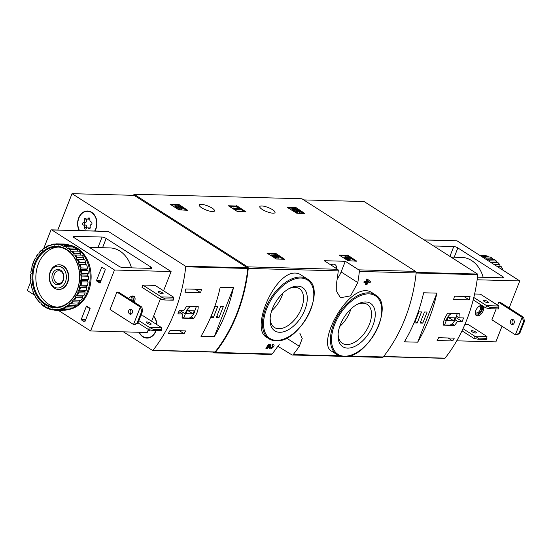 <?xml version="1.0" encoding="UTF-8"?>
<svg xmlns="http://www.w3.org/2000/svg" width="552" height="552" viewBox="0 0 552 552"><rect width="100%" height="100%" fill="white"/><g stroke="black" fill="none" stroke-linecap="round" stroke-linejoin="round"><path stroke-width="0.83" d="M277.842 346.256L291.863 354.839A1.546 1.194 -88.5 0 0 292.367 354.998A1.546 1.194 -88.5 0 0 293.236 354.55A143.589 111.228 -88.5 0 0 299.308 346.263L302.241 338.528L299.908 333.346M212.941 352.086L213.969 352.742A1.546 1.194 -88.5 0 0 214.473 352.9A1.546 1.194 -88.5 0 0 215.342 352.452A143.589 111.228 -88.5 0 0 248.269 268.431A1.546 1.194 -88.5 0 0 247.627 266.857L134.019 194.242L301.909 198.761L415.518 271.377A1.546 1.194 -88.5 0 1 416.16 272.957A143.589 111.228 -88.5 0 1 383.233 356.971A1.546 1.194 -88.5 0 1 382.363 357.42L346.808 356.468M302.123 275.655C279.954 258.909 248.566 328.102 266.443 337.141L269.017 338.79A35.514 20.355 -57.4 0 1 270.991 297.901A35.514 20.355 -57.4 0 1 307.271 278.946L302.123 275.655M268.9 346.421L269.003 347.746L269.942 348.691L269.003 347.746M266.506 348.712A143.589 111.228 91.5 0 0 269.341 344.6L268.7 344.186A143.589 111.228 91.5 0 1 265.871 348.305L267.285 348.733A143.589 111.228 -88.5 0 0 269.438 345.635L269.645 348.153C270.025 350.899 276.331 344.945 273.233 344.703A143.589 111.228 91.5 0 1 272.584 345.669L271.943 345.262A143.589 111.228 91.5 0 0 272.591 344.296L273.702 344.827L272.591 344.296M268.7 344.186L270.411 344.627L270.666 347.512C272.233 347.691 272.874 347.077 272.584 345.669L272.833 345.745M367.66 280.851L370.13 282.852A143.589 111.228 -88.5 0 0 370.337 281.603L367.873 279.464L366.459 279.029A143.589 111.228 91.5 0 1 366.135 281.099L364.134 281.044A143.589 111.228 91.5 0 1 363.927 282.293L366.569 282.755A143.589 111.228 91.5 0 1 366.211 284.797L365.576 284.39A143.589 111.228 91.5 0 0 365.866 282.734M367.618 281.134L368.391 281.548A143.589 111.228 -88.5 0 1 368.184 282.796L367.349 282.776A143.589 111.228 -88.5 0 1 366.99 284.818L366.211 284.797M372.662 293.126C351.624 277.145 314.888 343.461 331.849 351.327L336.996 354.619A35.514 20.355 -57.4 0 1 338.969 313.736A35.514 20.355 -57.4 0 1 375.243 294.775L372.662 293.126M357.793 282.603A143.589 111.228 -88.5 0 0 359.352 271.425A1.546 1.194 -88.5 0 0 358.71 269.845L345.31 261.282L324.224 260.716L337.624 269.279A1.546 1.194 91.5 0 1 338.266 270.859A143.589 111.228 91.5 0 1 336.713 282.031L336.734 291.656L340.467 297.735L350.623 295.844L357.793 282.603L341.129 271.95L345.31 261.282M278.222 345.69A143.589 111.228 91.5 0 1 272.157 353.984A1.546 1.194 91.5 0 1 271.28 354.432L214.473 352.9M348.036 255.348L339.252 255.114L347.988 260.703L356.813 261.2L348.036 255.348L347.712 256.183L340.198 255.721M275.8 253.402L267.016 253.168L276.573 259.04L284.577 259.254L275.8 253.402L275.476 254.237L267.962 253.775M237.208 206.027L228.424 205.792L237.16 211.375L245.985 211.878L237.208 206.027L236.877 206.855L229.37 206.393M178.896 204.454L170.106 204.219L178.848 209.808L187.673 210.305L178.896 204.454L178.565 205.289L171.051 204.827M296.024 207.607L287.24 207.373L296.797 213.244L304.808 213.458L296.024 207.607L295.7 208.442L288.185 207.98M272.584 209.719A8.183 2.187 -158.6 0 1 275.034 212.568A8.183 2.187 -158.6 0 1 266.616 211.616A8.183 2.187 -158.6 0 1 259.792 206.593A8.183 2.187 -158.6 0 1 264.698 206.42A8.183 2.187 -158.6 0 1 272.584 209.719M212.071 208.09A8.183 2.187 -158.6 0 1 214.514 210.94A8.183 2.187 -158.6 0 1 206.096 209.988A8.183 2.187 -158.6 0 1 199.279 204.964A8.183 2.187 -158.6 0 1 204.178 204.792A8.183 2.187 -158.6 0 1 212.071 208.09M366.459 279.029L367.094 279.443A143.589 111.228 91.5 0 1 366.776 281.506L366.135 281.099M364.134 281.044L364.775 281.451A143.589 111.228 91.5 0 1 364.568 282.7M368.391 281.548L367.556 281.527A143.589 111.228 -88.5 0 0 367.68 280.72L370.13 282.852M134.019 194.242L133.591 195.332M269.341 344.6L270.411 344.627M367.094 279.443L367.873 279.464M364.775 281.451L366.776 281.506M279.629 332.29A25.723 14.745 -57.4 0 1 270.087 319.146A25.723 14.745 -57.4 0 1 289.89 288.158A25.723 14.745 -57.4 0 1 306.532 304.566A25.723 14.745 -57.4 0 1 279.629 332.29M288.882 288.703A23.081 13.234 -57.4 0 1 299.281 288.592A23.081 13.234 -57.4 0 1 299.902 311.852A23.081 13.234 -57.4 0 1 278.732 328.75A23.081 13.234 -57.4 0 1 274.42 327.488A23.081 13.234 -57.4 0 1 270.156 318.007M282.907 293.188A23.081 13.234 -57.4 0 1 271.715 310.7M347.608 348.119A25.723 14.745 -57.4 0 1 338.059 334.974A25.723 14.745 -57.4 0 1 357.862 303.993A25.723 14.745 -57.4 0 1 374.504 320.401A25.723 14.745 -57.4 0 1 347.608 348.119M356.861 304.531A23.081 13.234 -57.4 0 1 367.259 304.421A23.081 13.234 -57.4 0 1 367.873 327.681A23.081 13.234 -57.4 0 1 346.711 344.579A23.081 13.234 -57.4 0 1 342.392 343.316A23.081 13.234 -57.4 0 1 338.128 333.836M350.879 309.017A23.081 13.234 -57.4 0 1 339.687 326.529M337.231 278.822A16.677 9.556 122.6 0 0 341.129 271.95M330.82 264.925A8.335 4.782 -57.4 0 1 335.078 264.643A8.335 4.782 -57.4 0 1 336.603 268.624M278.463 346.276L279.257 344.248M303.496 213.424L295.7 208.442M300.46 211.519L300.136 212.354L299.356 212.334L299.688 211.499L300.46 211.519L297.424 209.581L294.161 209.07L293.837 209.898L294.609 210.553A1.759 0.469 21.4 0 1 295.375 210.878M294.161 209.07L294.934 209.725A1.759 0.469 -158.6 0 1 296.665 210.898A1.759 0.469 -158.6 0 1 294.851 210.698A1.759 0.469 -158.6 0 1 293.388 209.615A1.759 0.469 -158.6 0 1 293.498 209.518L292.25 209.022A3.077 0.821 -158.6 0 0 292.153 209.132A3.077 0.821 -158.6 0 0 294.727 211.023A3.077 0.821 -158.6 0 0 297.894 211.381A3.077 0.821 -158.6 0 0 295.982 209.774L297.314 209.988L297.142 210.422M297.887 211.395L299.356 212.334M297.314 209.988L299.688 211.499M291.925 209.85A3.077 0.821 21.4 0 0 291.829 209.967A3.077 0.821 21.4 0 0 291.973 210.402M293.995 211.692A3.077 0.821 21.4 0 0 297.569 212.216L297.894 211.381M294.934 209.725L294.609 210.553M294.699 209.574L294.375 210.409M186.362 210.271L178.565 205.289M178.117 207.097L177.689 206.821L178.013 205.993A2.643 0.704 -158.6 0 1 180.849 206.834A2.643 0.704 -158.6 0 1 182.298 208.118A2.643 0.704 -158.6 0 1 180.083 207.994A2.643 0.704 -158.6 0 1 180.069 208.063A2.643 0.704 -158.6 0 1 177.358 207.752A2.643 0.704 -158.6 0 1 175.156 206.131L174.825 206.965A2.643 0.704 21.4 0 0 174.922 207.297M176.778 208.483A2.643 0.704 21.4 0 0 179.745 208.891A2.643 0.704 21.4 0 0 179.759 208.828L180.035 208.118M175.156 206.131A2.643 0.704 -158.6 0 1 175.791 205.93L176.64 206.476L176.474 206.89M178.013 205.993L178.869 206.538A1.408 0.38 -158.6 0 1 180.38 206.986A1.408 0.38 -158.6 0 1 181.146 207.669A1.408 0.38 -158.6 0 1 181.125 207.704L178.931 207.021L178.151 207L178.807 207.614L178.006 207.621A1.408 0.38 -158.6 0 1 176.302 206.586A1.408 0.38 -158.6 0 1 176.64 206.476M178.151 207L177.917 207.6M178.869 206.538L178.675 207.014M179.766 208.828A2.643 0.704 21.4 0 0 181.967 208.953L182.298 208.118M244.674 211.837L236.877 206.855M240.244 209.042L237.491 207.966L236.38 207.938L238.285 208.47L234.607 208.373L233.041 207.849L235.469 209.401L236.249 209.422L235.462 208.918L240.244 209.042L239.92 209.877L236.111 209.774M236.249 209.422L235.925 210.25L235.38 210.236M235.469 209.401L235.193 210.119M233.041 207.849L232.758 208.559M236.38 207.938L236.194 208.415M283.273 259.219L275.476 254.237M275.4 257.329L276.469 257.708A2.643 0.704 21.4 0 0 278.877 257.901L279.202 257.073A2.643 0.704 -158.6 0 1 276.793 256.88L276.469 257.708M274.606 255.748L274.924 254.941L275.772 255.486A1.408 0.38 -158.6 0 1 277.29 255.935A1.408 0.38 -158.6 0 1 278.056 256.618A1.408 0.38 -158.6 0 1 276.773 256.514L271.032 254.838L274.675 257.17L275.455 257.191L272.702 255.431L276.793 256.88M275.455 257.191L275.131 258.019L274.585 258.005M274.675 257.17L274.392 257.881M271.032 254.838L270.749 255.555M275.772 255.486L275.538 256.08M274.924 254.941A2.643 0.704 -158.6 0 1 277.76 255.783A2.643 0.704 -158.6 0 1 279.202 257.073M355.502 261.165L347.712 256.183M351.072 258.37L345.262 256.839L346.663 257.729L344.662 257.674L345.511 258.219L347.512 258.274L348.912 259.164L349.692 259.185L348.291 258.295L349.126 258.315L346.897 257.398L351.072 258.37L350.748 259.198L349.119 258.826M349.126 258.315L348.967 258.722M349.692 259.185L349.361 260.02L348.588 259.999L348.912 259.164M347.512 258.274L347.187 259.102L348.588 259.999M345.511 258.219L345.228 258.936M345.421 259.054L347.187 259.102M344.662 257.674L344.379 258.391M345.262 256.839L344.965 257.68M457.553 321.395L462.155 321.519A143.589 111.228 -88.5 0 0 463.563 317.917L458.96 317.793L459.264 313.543L447.727 313.232C444.877 317.248 443.325 321.216 443.063 325.142L454.593 325.452L457.553 321.395L455.062 319.801M444.519 358.262A0.621 0.476 -88.5 0 0 445.071 358.151A143.589 111.228 -88.5 0 0 477.784 274.675A0.621 0.476 -88.5 0 0 477.528 274.04L364.092 201.535L303.71 199.914M454.275 338.141A143.589 111.228 91.5 0 1 452.702 340.943L437.087 340.522A143.589 111.228 -88.5 0 0 438.661 337.72L454.275 338.141M454.455 296.196L470.076 296.617A143.589 111.228 91.5 0 1 469.262 299.902L453.64 299.488A143.589 111.228 -88.5 0 0 454.455 296.196M417.671 342.178A143.589 111.228 -88.5 0 0 436.894 293.133L417.671 342.178L404.395 341.819A143.589 111.228 91.5 0 0 423.619 292.781L436.894 293.133M462.155 321.519L455.793 317.455M458.96 317.793L456.325 316.11M454.593 325.452L452.074 323.845M444.56 324.976L449.942 325.121A6.796 3.892 122.6 0 0 455.752 317.566L457.318 313.564L451.943 313.419A6.796 3.892 122.6 0 0 446.126 320.981L444.56 324.976L443.146 324.072M444.222 319.76L446.126 320.981M446.83 320.698L453.854 320.891L455.055 317.842L448.024 317.655L446.83 320.698M448.824 317.676L453.854 320.891M448.051 337.969L452.702 340.943M463.852 296.445L469.262 299.902M414.566 322.913L417.202 322.982L421.549 311.901L418.913 311.832L414.566 322.913M420.134 323.065L422.77 323.134L427.11 312.052L424.474 311.977L420.134 323.065M420.638 321.775L422.77 323.134M415.076 321.623L417.202 322.982M490.438 307.637L486.609 305.67L498.904 306.001L498.47 308.975L490.003 308.747L490.438 307.637L498.904 307.864M473.202 299.874L485.739 307.885L490.003 308.747M485.739 307.885L486.609 305.67L473.795 297.48M498.904 306.001L480.357 294.147L474.603 293.988M478.494 338.114L474.665 336.147L486.961 336.478L486.526 339.452L478.06 339.225L478.494 338.114L486.961 338.341M461.989 330.82L473.795 338.362L478.06 339.225M473.795 338.362L474.665 336.147L462.997 328.688M486.961 336.478L468.413 324.624L464.846 324.528M433.617 245.978L453.772 246.516A3.091 0.828 -158.6 0 1 457.856 247.931L502.63 276.552A3.091 0.828 -158.6 0 1 503.555 277.628A3.091 0.828 -158.6 0 1 502.81 277.863L477.487 277.18M509.144 308.03L519.763 280.927L457.084 240.865A0.925 0.718 -88.5 0 0 456.78 240.769L424.095 239.885M456.732 340.825L495.882 341.881L502.003 326.246M483.166 277.332A30.574 23.681 -88.5 0 0 461.665 257.391L451.025 257.101M519.763 280.927L477.149 279.781M483.297 306.325A5.865 3.36 -57.4 0 1 483.228 310.741A5.865 3.36 -57.4 0 1 476.355 315.585A5.865 3.36 -57.4 0 1 476.3 309.486A5.865 3.36 -57.4 0 1 481.848 305.401M518.949 333.436L519.729 333.456L516.92 334.829L515.361 334.788L518.949 333.436L523.62 321.526L522.199 317.331L515.361 334.788L491.908 319.794L496.172 308.913M497.635 305.187L498.746 302.344L500.312 302.386L523.765 317.372L524.4 321.547L523.62 321.526M487.533 301.454A2.705 0.724 -158.6 0 1 488.341 302.392A2.705 0.724 -158.6 0 1 486.726 302.455A2.705 0.724 -158.6 0 1 484.118 301.364A2.705 0.724 -158.6 0 1 483.31 300.419A2.705 0.724 -158.6 0 1 484.932 300.364A2.705 0.724 -158.6 0 1 487.533 301.454M475.589 331.931A2.705 0.724 -158.6 0 1 476.397 332.87A2.705 0.724 -158.6 0 1 474.782 332.925A2.705 0.724 -158.6 0 1 472.174 331.835A2.705 0.724 -158.6 0 1 471.367 330.896A2.705 0.724 -158.6 0 1 472.988 330.841A2.705 0.724 -158.6 0 1 475.589 331.931M513.277 319.684A2.546 1.973 91.5 0 1 514.298 322.575A2.546 1.973 91.5 0 1 512.318 324.514A2.546 1.973 91.5 0 1 511.49 324.259A2.546 1.973 91.5 0 1 510.476 321.367A2.546 1.973 91.5 0 1 512.456 319.422A2.546 1.973 91.5 0 1 513.277 319.684M523.765 317.372L522.199 317.331L498.746 302.344M513.229 319.649A2.546 1.973 -88.5 0 0 511.973 321.919A2.546 1.973 -88.5 0 0 513.049 324.3A2.546 1.973 -88.5 0 0 513.105 324.328M519.729 333.456L524.4 321.547M482.227 305.642A5.865 3.36 -57.4 0 1 482.158 310.058A5.865 3.36 -57.4 0 1 475.879 315.157M479.854 305.808A4.63 2.656 -57.4 0 1 481.378 310.038A4.63 2.656 -57.4 0 1 478.142 313.791A4.63 2.656 -57.4 0 1 475.272 312.977M479.205 306.188A3.795 2.173 -57.4 0 1 479.916 306.394A3.795 2.173 -57.4 0 1 480.274 309.658A3.795 2.173 -57.4 0 1 475.831 312.791A3.795 2.173 -57.4 0 1 475.341 312.232M493.095 259.267L492.439 258.198A33.196 25.716 -88.5 0 0 490.059 257.004L483.621 256.832A33.196 25.716 -88.5 0 1 485.995 258.025L486.395 259.599M492.439 258.198L485.995 258.025M480.005 255.514L485.712 255.666A33.196 25.716 -88.5 0 1 488.216 256.307L481.779 256.135A33.196 25.716 -88.5 0 0 480.337 255.728M479.584 255.245L482.524 255.328A33.196 25.716 -88.5 0 1 483.8 255.397L479.653 255.286M502.872 270.128L502.658 269.024L501.071 268.976M502.658 269.024A33.196 25.716 -88.5 0 0 501.085 266.443L496.931 266.333M500.112 266.416L499.767 264.649L494.061 264.498M499.767 264.649A33.196 25.716 -88.5 0 0 497.863 262.476L491.425 262.303A33.196 25.716 -88.5 0 1 492.543 263.532M496.324 261.006L489.886 260.834A33.196 25.716 -88.5 0 0 487.713 259.123L494.15 259.295A33.196 25.716 -88.5 0 1 496.324 261.006L496.876 262.448M490.811 262.421L491.425 262.303M489.886 260.834L490.003 261.903M486.484 259.654L487.713 259.123M482.876 257.349L483.621 256.832M481.779 256.135L482.068 256.832M183.919 310.383L179.317 310.258A143.589 111.228 91.5 0 1 177.91 313.86L182.512 313.984L182.015 318.111L193.552 318.421C196.664 314.578 198.216 310.603 198.216 306.512L186.686 306.201L183.919 310.383M57.794 230.025L72.043 193.669L185.472 266.174A0.621 0.476 91.5 0 1 185.727 266.809A143.589 111.228 91.5 0 1 153.014 350.285A0.621 0.476 91.5 0 1 152.462 350.403L123.448 331.849M72.043 193.669L134.122 195.346L247.551 267.844A0.621 0.476 91.5 0 1 247.807 268.479A143.589 111.228 91.5 0 1 215.094 351.955A0.621 0.476 91.5 0 1 214.549 352.072M185.017 292.25A143.589 111.228 -88.5 0 0 185.831 288.958L201.445 289.379A143.589 111.228 91.5 0 1 200.638 292.67L185.017 292.25M184.078 333.705L168.457 333.291A143.589 111.228 -88.5 0 0 170.037 330.482L185.651 330.903A143.589 111.228 91.5 0 1 184.078 333.705L179.428 330.738M220.193 287.302A143.589 111.228 91.5 0 1 200.976 336.34L214.252 336.699A143.589 111.228 -88.5 0 0 233.468 287.654L220.193 287.302M153.642 316.075A12.51 9.688 91.5 0 1 156.92 324.652M156.092 330.551A12.51 9.688 91.5 0 1 146.915 338.086A12.51 9.688 91.5 0 1 138.987 332.269M79.219 230.598A12.51 9.688 91.5 0 1 78.812 217.571A12.51 9.688 91.5 0 1 87.616 211.002A12.51 9.688 91.5 0 1 91.673 212.285A12.51 9.688 91.5 0 1 94.937 231.026M86.236 211.402A12.51 9.688 91.5 0 1 88.196 211.043M147.501 338.079A12.51 9.688 91.5 0 1 145.555 337.617M61.741 267.292A10.93 8.466 91.5 0 1 62.514 286.177A10.93 8.466 91.5 0 1 49.445 277.822A10.93 8.466 91.5 0 1 61.741 267.292M60.616 270.169A7.721 5.982 91.5 0 1 61.162 283.507A7.721 5.982 91.5 0 1 51.929 277.608A7.721 5.982 91.5 0 1 60.616 270.169M63.142 266.036A12.351 9.57 91.5 0 1 68.062 280.043A12.351 9.57 91.5 0 1 58.464 289.469A12.351 9.57 91.5 0 1 49.231 276.862A12.351 9.57 91.5 0 1 59.133 264.774A12.351 9.57 91.5 0 1 63.142 266.036M60.989 271.391A6.382 4.947 91.5 0 1 63.535 278.629A6.382 4.947 91.5 0 1 58.574 283.5A6.382 4.947 91.5 0 1 53.806 276.987A6.382 4.947 91.5 0 1 58.919 270.742A6.382 4.947 91.5 0 1 60.989 271.391M182.512 313.984L178.8 311.618M193.552 318.421L191.165 316.903M196.505 306.539L191.123 306.394A6.796 3.892 122.6 0 0 185.313 313.95L183.747 317.952L189.122 318.097A6.796 3.892 122.6 0 0 194.932 310.541L196.381 306.463M179.545 310.265L185.313 313.95M182.008 316.848L183.747 317.952M194.235 310.817L187.204 310.631L186.01 313.674L193.041 313.867L194.235 310.817M188.011 310.652L193.041 313.867M195.222 289.213L200.638 292.67M223.298 306.56L220.662 306.491L216.322 317.572L218.958 317.642L223.298 306.56M217.736 306.415L215.101 306.339L210.754 317.421L213.389 317.497L217.736 306.415M214.252 336.699L233.468 287.654M211.264 316.13L213.389 317.497M216.826 316.282L218.958 317.642M79.516 230.605A12.199 9.446 91.5 0 1 78.853 218.123A12.199 9.446 91.5 0 1 87.602 211.312A12.199 9.446 91.5 0 1 95.869 218.275A12.199 9.446 91.5 0 1 94.64 231.019M84.642 227.61A2.132 1.656 -88.5 0 0 83.331 225.03A1.221 0.945 -88.5 0 1 83.235 222.663A2.132 1.656 91.5 0 0 84.325 219.875A1.221 0.945 -88.5 0 1 85.87 218.557A2.132 1.656 -88.5 0 0 86.954 219.123A2.132 1.656 -88.5 0 0 88.272 218.35A1.221 0.945 -88.5 0 1 89.907 219.399A2.132 1.656 -88.5 0 0 91.218 221.98A1.221 0.945 -88.5 0 1 91.315 224.347A2.132 1.656 -88.5 0 0 90.224 227.134A1.221 0.945 -88.5 0 1 88.686 228.452A2.132 1.656 -88.5 0 0 87.602 227.886A2.132 1.656 -88.5 0 0 86.284 228.659A1.221 0.945 -88.5 0 1 84.642 227.61L86.788 227.672A2.132 1.656 -88.5 0 0 85.477 225.092L83.331 225.03M87.602 211.312L88.775 211.34A12.199 9.446 91.5 0 1 90.142 211.506M86.498 219.034A1.221 0.945 -88.5 0 0 86.471 219.937A2.132 1.656 -88.5 0 1 85.381 222.718A1.221 0.945 -88.5 0 0 85.477 225.092M86.954 219.123L89.1 219.185A2.132 1.656 -88.5 0 0 89.928 218.93M90.197 228.038A2.132 1.656 -88.5 0 0 89.748 227.941L87.602 227.886M86.788 227.672A1.221 0.945 -88.5 0 0 86.774 228.142M153.532 316.365A12.199 9.446 91.5 0 1 156.671 324.493M155.83 330.544A12.199 9.446 91.5 0 1 146.922 337.783A12.199 9.446 91.5 0 1 139.276 332.276M149.916 330.565L148.66 330.531A1.221 0.945 -88.5 0 0 150.22 329.944M148.66 330.531A2.132 1.656 -88.5 0 0 148.143 330.11M149.461 337.72A12.199 9.446 91.5 0 1 148.095 337.81L146.922 337.783M150.172 330.117A2.132 1.656 -88.5 0 0 149.723 330.02L148.191 329.979M140.767 315.799L143.175 315.861L161.722 327.722L161.281 330.696L152.821 330.462L153.256 329.358L149.419 327.384L148.557 329.606L152.821 330.462M161.722 327.722L149.419 327.384L138.869 320.643M161.715 329.585L153.256 329.358M148.557 329.606L138 322.858M160.501 299.129L141.947 287.275L142.816 285.053L155.119 285.384L173.666 297.245L173.225 300.219L164.765 299.991L165.2 298.88L161.363 296.914L160.501 299.129L164.765 299.991M173.666 297.245L161.363 296.914L142.816 285.053M173.659 299.108L165.2 298.88M74.051 237.595L118.825 266.216A3.091 0.828 21.4 0 0 122.91 267.63L151.117 268.389A3.091 0.828 21.4 0 0 151.862 268.155A3.091 0.828 21.4 0 0 150.938 267.078L106.163 238.464A3.091 0.828 21.4 0 0 102.079 237.049L73.871 236.284A3.091 0.828 21.4 0 0 73.126 236.525A3.091 0.828 21.4 0 0 74.051 237.595M101.099 280.361L97 280.25A0.621 0.352 122.6 0 0 96.393 280.795L101.554 267.637A0.621 0.476 91.5 0 1 102.196 267.354L104.963 269.128A0.621 0.476 91.5 0 1 105.177 269.956L100.015 283.114L96.393 280.795M43.849 248.186L50.832 230.37A0.925 0.718 91.5 0 1 51.798 229.949L114.485 270.011L90.597 330.965L58.291 310.314M35.004 295.43L27.91 290.897A0.925 0.718 91.5 0 1 27.6 289.662L30.726 281.686M86.512 306.008L90.135 308.327L84.98 321.485A0.621 0.476 91.5 0 1 84.339 321.768L81.565 319.994A0.621 0.476 91.5 0 1 81.358 319.166L86.512 306.008A0.621 0.352 122.6 0 0 86.685 306.574L89.997 308.692M90.597 330.965L147.211 332.49L148.385 329.496M51.502 229.853L108.116 231.378A0.925 0.718 91.5 0 1 108.413 231.474L171.099 271.536L163.558 290.78M114.485 270.011L171.099 271.536M128.616 298.597A5.865 3.36 -57.4 0 1 134.005 296.307A5.865 3.36 -57.4 0 1 134.198 302.158M137.917 323.079L142.582 311.162L141.905 307.091L118.452 292.098L116.893 292.056L110.055 309.513L133.508 324.5L137.917 323.079L135.067 324.541L133.508 324.5L140.346 307.05L116.893 292.056M160.328 299.018L151.614 321.257M131.473 267.858A30.574 23.681 -88.5 0 0 109.972 247.917L89.327 247.358M150.351 323.168A2.705 0.724 -158.6 0 1 151.158 324.114A2.705 0.724 -158.6 0 1 148.378 323.796A2.705 0.724 -158.6 0 1 146.128 322.14A2.705 0.724 -158.6 0 1 147.743 322.078A2.705 0.724 -158.6 0 1 150.351 323.168M162.295 292.691A2.705 0.724 -158.6 0 1 163.102 293.636A2.705 0.724 -158.6 0 1 160.321 293.319A2.705 0.724 -158.6 0 1 158.072 291.663A2.705 0.724 -158.6 0 1 159.687 291.601A2.705 0.724 -158.6 0 1 162.295 292.691M131.376 309.368A2.546 1.973 -88.5 0 0 130.12 311.638A2.546 1.973 -88.5 0 0 131.197 314.012A2.546 1.973 -88.5 0 0 131.245 314.047M131.424 309.403A2.546 1.973 91.5 0 1 132.439 312.287A2.546 1.973 91.5 0 1 130.458 314.233A2.546 1.973 91.5 0 1 128.554 311.632A2.546 1.973 91.5 0 1 130.596 309.141A2.546 1.973 91.5 0 1 131.424 309.403M142.582 311.162L141.802 311.142L137.131 323.058M141.802 311.142L140.346 307.05L141.905 307.091M133.418 296.058A5.865 3.36 -57.4 0 1 133.129 301.482M131.19 296.424A4.63 2.656 -57.4 0 1 132.521 301.088M130.541 296.797A3.795 2.173 -57.4 0 1 131.252 297.004A3.795 2.173 -57.4 0 1 131.528 300.454M69.31 245.122A32.423 25.116 91.5 0 1 91.108 277.987A32.423 25.116 91.5 0 1 67.579 309.637M43.718 306.263A33.196 25.716 91.5 0 1 41.545 304.552L40.965 302.806L40.268 302.945A32.582 25.233 91.5 0 1 37.736 300.046L37.764 299.143L37.06 299.122A32.582 25.233 91.5 0 1 34.962 295.693L35.107 294.802L34.417 294.63A32.582 25.233 91.5 0 1 32.816 290.773L33.079 289.931L32.43 289.6A32.582 25.233 91.5 0 1 31.374 285.439L31.747 284.659L31.147 284.19A32.582 25.233 91.5 0 1 30.677 279.843L31.147 279.16L30.622 278.567A32.582 25.233 91.5 0 1 30.739 274.165L31.291 273.599L30.864 272.888A32.582 25.233 91.5 0 1 31.567 268.576L32.188 268.141L31.857 267.34A32.582 25.233 91.5 0 1 33.134 263.242L33.803 262.952L33.589 262.09A32.582 25.233 91.5 0 1 35.39 258.329L36.087 258.191L35.99 257.294A32.582 25.233 91.5 0 1 38.274 253.982L38.971 254.003L38.999 253.092A32.582 25.233 91.5 0 1 41.683 250.339L42.373 250.511L42.518 249.621A32.582 25.233 91.5 0 1 45.526 247.503L46.182 247.834L46.444 246.985A32.582 25.233 91.5 0 1 49.68 245.571L50.28 246.04L50.653 245.26A32.582 25.233 91.5 0 1 54.027 244.591L54.551 245.185L55.021 244.501A32.582 25.233 91.5 0 1 58.429 244.598L58.857 245.302L59.416 244.736A32.582 25.233 91.5 0 1 62.749 245.585L63.08 246.385L63.701 245.944A32.582 25.233 91.5 0 1 66.861 247.537L67.075 248.393L67.744 248.103A32.582 25.233 91.5 0 1 70.635 250.38L70.732 251.277L71.429 251.139A32.582 25.233 91.5 0 1 73.968 254.03L73.94 254.941L74.644 254.962A32.582 25.233 91.5 0 1 76.742 258.384L76.597 259.274L77.287 259.454A32.582 25.233 91.5 0 1 78.888 263.304L78.619 264.153L79.274 264.484A32.582 25.233 91.5 0 1 80.33 268.645L79.957 269.424L80.551 269.893A32.582 25.233 91.5 0 1 81.027 274.24L80.557 274.924L81.082 275.517A32.582 25.233 91.5 0 1 80.958 279.912L80.406 280.485L80.84 281.189A32.582 25.233 91.5 0 1 80.13 285.508L79.509 285.943L79.84 286.736A32.582 25.233 91.5 0 1 78.563 290.842L77.894 291.132L78.115 291.994A32.582 25.233 91.5 0 1 76.307 295.755L75.61 295.893L75.707 296.79A32.582 25.233 91.5 0 1 73.43 300.102L72.726 300.081L72.705 300.992A32.582 25.233 91.5 0 1 70.014 303.745L69.331 303.565L69.186 304.456A32.582 25.233 91.5 0 1 66.171 306.581L65.522 306.25L65.26 307.098A32.582 25.233 91.5 0 1 62.017 308.513L61.424 308.044L61.051 308.823A32.582 25.233 91.5 0 1 57.67 309.493L57.153 308.899L56.677 309.582A32.582 25.233 91.5 0 1 53.275 309.486L52.84 308.782L52.288 309.348A32.582 25.233 91.5 0 1 48.956 308.499L48.624 307.699L48.003 308.14A32.582 25.233 91.5 0 1 44.843 306.546L44.622 305.691L43.718 306.263L44.774 306.291M40.268 302.945L41 303.11M40.006 303.089A33.196 25.716 91.5 0 1 38.102 300.909L37.736 300.046M37.06 299.122L36.791 299.115A33.196 25.716 91.5 0 1 35.211 296.541L34.962 295.693M34.417 294.63L34.162 294.471A33.196 25.716 91.5 0 1 32.961 291.58L32.816 290.773M32.43 289.6L32.209 289.303A33.196 25.716 91.5 0 1 31.416 286.177L31.374 285.439M31.147 284.19L30.981 283.762A33.196 25.716 91.5 0 1 30.622 280.492L30.677 279.843M30.622 278.567L30.526 278.015A33.196 25.716 91.5 0 1 30.615 274.71L30.739 274.165M30.864 272.888L30.85 272.239A33.196 25.716 91.5 0 1 31.381 268.996L31.567 268.576M33.589 262.09L33.776 261.296A33.196 25.716 91.5 0 1 35.128 258.467L35.39 258.329M35.99 257.294L36.287 256.466A33.196 25.716 91.5 0 1 38.005 253.975L38.274 253.982M38.999 253.092L39.413 252.257A33.196 25.716 91.5 0 1 41.428 250.187L42.421 250.208M42.518 249.621L43.042 248.8A33.196 25.716 91.5 0 1 45.305 247.206L46.368 247.234M46.444 246.985L47.079 246.206A33.196 25.716 91.5 0 1 49.514 245.136L50.743 245.171M50.653 245.26L51.391 244.543A33.196 25.716 91.5 0 1 53.93 244.039L55.573 244.087M55.021 244.501L55.849 243.874A33.196 25.716 91.5 0 1 57.132 243.867A33.196 25.716 91.5 0 1 58.415 243.943L64.853 244.115A33.196 25.716 91.5 0 0 63.577 244.039L57.132 243.867M59.416 244.736L60.327 244.212L66.764 244.384A33.196 25.716 91.5 0 1 69.269 245.026L62.831 244.853L62.749 245.585M60.327 244.212A33.196 25.716 91.5 0 1 62.831 244.853M63.701 245.944L64.674 245.543L71.111 245.723A33.196 25.716 91.5 0 1 73.492 246.916L67.047 246.744L66.861 247.537M64.674 245.543A33.196 25.716 91.5 0 1 67.047 246.744M67.744 248.103L75.203 248.014A33.196 25.716 91.5 0 1 77.377 249.725L70.939 249.552L70.635 250.38M68.765 247.841A33.196 25.716 91.5 0 1 70.939 249.552M71.429 251.139L78.915 251.188A33.196 25.716 91.5 0 1 80.82 253.368L74.375 253.195L73.968 254.03M72.471 251.015A33.196 25.716 91.5 0 1 74.375 253.195M74.644 254.962L82.131 255.162A33.196 25.716 91.5 0 1 83.711 257.736L77.266 257.563L76.742 258.384M75.693 254.989A33.196 25.716 91.5 0 1 77.266 257.563M77.287 259.454L84.76 259.806A33.196 25.716 91.5 0 1 85.967 262.697L79.522 262.524L78.888 263.304M78.322 259.626A33.196 25.716 91.5 0 1 79.522 262.524M79.274 264.484L86.719 264.974A33.196 25.716 91.5 0 1 87.506 268.099L81.068 267.927L80.33 268.645M80.275 264.801A33.196 25.716 91.5 0 1 81.068 267.927M80.551 269.893L81.503 270.342L87.941 270.514A33.196 25.716 91.5 0 1 88.299 273.785L81.855 273.606L81.027 274.24M81.503 270.342A33.196 25.716 91.5 0 1 81.855 273.606M81.082 275.517L81.958 276.09L88.403 276.262A33.196 25.716 91.5 0 1 88.313 279.567L81.868 279.395L80.958 279.912M81.958 276.09A33.196 25.716 91.5 0 1 81.868 279.395M80.84 281.189L81.634 281.865L88.078 282.037A33.196 25.716 91.5 0 1 87.547 285.28L81.103 285.108L80.13 285.508M81.634 281.865A33.196 25.716 91.5 0 1 81.103 285.108M79.84 286.736L80.544 287.495L86.981 287.668A33.196 25.716 91.5 0 1 86.022 290.752L78.563 290.842M80.544 287.495A33.196 25.716 91.5 0 1 79.585 290.58M78.115 291.994L78.708 292.808L85.153 292.981A33.196 25.716 91.5 0 1 83.794 295.81L76.307 295.755M78.708 292.808A33.196 25.716 91.5 0 1 77.349 295.637M75.707 296.79L76.19 297.638L82.634 297.811A33.196 25.716 91.5 0 1 80.923 300.302L73.43 300.102M76.19 297.638A33.196 25.716 91.5 0 1 74.479 300.129M72.705 300.992L73.071 301.847L79.516 302.02A33.196 25.716 91.5 0 1 77.494 304.097L70.014 303.745M73.071 301.847A33.196 25.716 91.5 0 1 71.049 303.917M69.186 304.456L69.435 305.304L75.879 305.477A33.196 25.716 91.5 0 1 73.616 307.071L66.171 306.581M69.435 305.304A33.196 25.716 91.5 0 1 67.178 306.898M65.26 307.098L65.405 307.899L71.843 308.071A33.196 25.716 91.5 0 1 69.407 309.141L62.969 308.968L62.017 308.513M65.405 307.899A33.196 25.716 91.5 0 1 62.969 308.968M61.051 308.823L61.093 309.555L67.53 309.734A33.196 25.716 91.5 0 1 64.998 310.238L58.553 310.065L57.67 309.493M61.093 309.555A33.196 25.716 91.5 0 1 58.553 310.065M56.677 309.582L56.628 310.231L63.073 310.403A33.196 25.716 91.5 0 1 61.789 310.41L55.345 310.238A33.196 25.716 91.5 0 1 54.068 310.162L53.275 309.486M56.628 310.231A33.196 25.716 91.5 0 1 55.345 310.238M52.288 309.348L52.157 309.893L53.806 309.934M52.157 309.893A33.196 25.716 91.5 0 1 49.652 309.251L48.956 308.499M48.003 308.14L47.81 308.561L49.038 308.589M47.81 308.561A33.196 25.716 91.5 0 1 45.436 307.36L44.843 306.546M43.953 305.98A32.582 25.233 91.5 0 1 41.062 303.703M49.514 245.136L49.68 245.571M53.93 244.039L54.027 244.591M58.415 243.943L58.429 244.598M45.05 304.607A30.726 23.798 91.5 0 1 42.883 251.512A30.726 23.798 91.5 0 1 79.626 275A30.726 23.798 91.5 0 1 45.05 304.607M45.657 304.062A30.105 23.322 91.5 0 1 33.658 269.928A30.105 23.322 91.5 0 1 57.049 246.958A30.105 23.322 91.5 0 1 79.557 277.677A30.105 23.322 91.5 0 1 55.428 307.147A30.105 23.322 91.5 0 1 45.657 304.062M56.897 307.126A30.105 23.322 91.5 0 1 48.583 304.145A30.105 23.322 91.5 0 1 36.411 270.928A30.105 23.322 91.5 0 1 58.512 247.054M59.319 264.781A12.351 9.57 91.5 0 1 68.731 277.387A12.351 9.57 91.5 0 1 58.65 289.469M69.379 245.281A32.423 25.116 91.5 0 1 71.077 245.716M71.194 245.75A32.423 25.116 91.5 0 1 90.135 277.966A32.423 25.116 91.5 0 1 69.483 309.113M69.373 309.141A32.423 25.116 91.5 0 1 67.654 309.479M69.545 245.674L69.269 245.026M73.754 247.972L73.492 246.916M77.535 251.153L77.377 249.725M80.771 255.127L80.82 253.368M84.76 259.806L83.428 259.461L83.711 257.736M86.719 264.974L85.456 264.339L85.967 262.697M87.941 270.514L86.788 269.604L87.506 268.099M88.403 276.262L87.388 275.103L88.299 273.785M88.078 282.037L87.237 280.671L88.313 279.567M86.981 287.668L86.347 286.129L87.547 285.28M85.153 292.981L84.732 291.318L86.022 290.752M82.634 297.811L82.441 296.079L83.794 295.81M79.516 302.02L79.557 300.267L72.726 300.081M75.879 305.477L76.114 304.055M71.843 308.071L72.167 307.029M67.53 309.734L67.834 309.099M31.857 267.34L31.94 266.609A33.196 25.716 91.5 0 1 32.899 263.525L33.134 263.242M75.61 295.893L82.441 296.079M77.894 291.132L84.732 291.318M79.509 285.943L86.347 286.129M80.406 280.485L87.237 280.671M80.557 274.924L87.388 275.103M79.957 269.424L86.788 269.604M78.619 264.153L85.456 264.339M76.597 259.274L83.428 259.461M293.236 354.55L339.363 355.792M348.94 356.054L383.233 356.971M359.352 271.425L416.16 272.957M248.269 268.431L338.266 270.859M215.342 352.452L272.157 353.984M358.71 269.845L415.518 271.377M247.627 266.857L337.624 269.279M275.655 340.729A35.514 20.355 -57.4 0 1 269.017 338.79L275.91 340.805C299.791 343.33 327.446 289.448 307.271 278.946M276.462 340.377A34.741 19.913 -57.4 0 1 275.765 293.112A34.741 19.913 -57.4 0 1 313.805 294.133A34.741 19.913 -57.4 0 1 276.462 340.377M343.634 356.557A35.514 20.355 -57.4 0 1 336.996 354.619L343.882 356.633C367.763 359.159 395.425 305.284 375.243 294.775M344.434 356.206A34.741 19.913 -57.4 0 1 343.737 308.941A34.741 19.913 -57.4 0 1 381.777 309.962A34.741 19.913 -57.4 0 1 344.434 356.206M299.308 346.263L286.571 338.121M295.21 207.324L294.885 208.159M178.075 204.171L177.751 205.006M178.441 207.186L178.248 207.676M236.387 205.744L236.063 206.572M274.986 253.12L274.661 253.954M347.215 255.065L346.891 255.9M416.153 273.012L477.784 274.675M383.612 356.495L445.071 358.151M416.139 272.384L477.528 274.04M449.908 256.39L453.772 246.516M454.234 257.191L457.856 247.931M502.127 277.842L502.63 276.552M457.084 240.865L424.233 239.982M215.094 351.955L153.014 350.285M247.807 268.479L185.727 266.809M247.551 267.844L185.472 266.174M85.381 222.718L83.235 222.663M86.471 219.937L84.325 219.875M89.755 218.392L88.272 218.35M89.941 228.487L88.686 228.452M102.686 267.665L101.554 267.637M106.163 238.464L102.541 247.717M102.079 237.049L97.945 247.593M73.871 236.284L73.513 237.201M51.798 229.949L108.413 231.474M150.938 267.078L150.434 268.369M84.739 321.781L84.339 321.768M85.525 320.105L81.565 319.994M85.843 319.291L81.358 319.166M97 280.25L100.312 282.369M292.367 354.998L341.143 356.309M292.153 209.132L291.829 209.967M180.069 208.063L179.745 208.891M383.467 356.682L444.719 358.331M214.749 352.135L152.662 350.465M58.464 289.469L58.836 289.476M59.133 264.774L59.499 264.781M86.574 306.539L89.983 308.72"/></g></svg>
